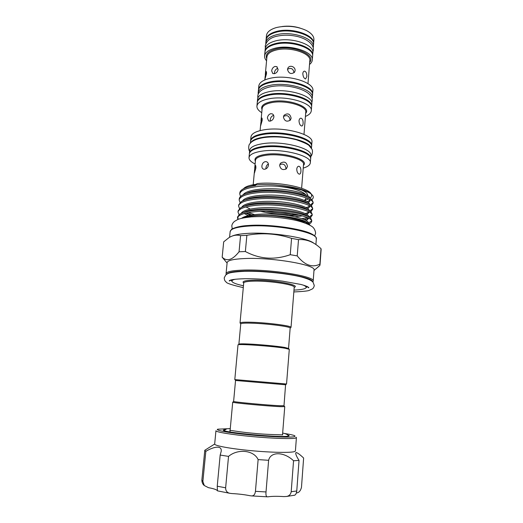 <?xml version="1.0" encoding="UTF-8"?>
<svg xmlns="http://www.w3.org/2000/svg" width="523" height="523" viewBox="0 0 523 523"><rect width="100%" height="100%" fill="white"/><g stroke="black" fill="none" stroke-linecap="round" stroke-linejoin="round"><path stroke-width="0.78" d="M277.693 68.402C275.817 69.088 274.719 70.566 274.418 72.841L274.425 73.678M273.536 115.433C271.64 116.041 270.535 117.498 270.228 119.813L270.293 121.094M268.384 163.961C266.959 164.804 266.142 166.151 265.926 168.014L265.926 168.857M300.915 171.367C300.758 173.191 300.222 174.126 299.326 174.166C297.744 173.656 296.887 171.962 296.75 169.086C297.018 167.262 297.711 166.314 298.842 166.242C300.365 166.759 301.058 168.465 300.915 171.367M287.467 166.458L286.369 168.772C282.773 170.498 280.531 169.36 279.642 165.36L280.694 163.078C284.394 161.091 286.65 162.215 287.467 166.458M265.331 161.614L266.534 161.744C267.868 162.307 268.508 163.438 268.462 165.131C267.992 167.452 266.723 168.831 264.645 169.269L263.546 169.171C262.337 168.694 261.794 167.615 261.899 165.928C262.239 163.562 263.383 162.123 265.331 161.614M254.531 170.354L255.374 165.36C255.78 165.386 255.937 166.34 255.852 168.216L254.413 173.139L254.531 170.354M285.806 169.191L285.95 168.439C285.408 164.568 283.355 163.294 279.779 164.627M304.497 200.42L306.236 198.112M255.113 163.993C250.948 161.934 248.915 159.796 249.013 157.593C249.497 154.533 253.897 152.376 262.206 151.121C281.707 148.081 312.231 155.802 310.322 162.849C310.047 165.039 307.681 166.798 303.229 168.118M249.013 157.593L249.36 153.886C249.85 150.781 254.25 148.584 262.553 147.296C282.041 144.185 312.525 151.977 310.61 159.136L310.322 162.849M249.419 153.52L249.432 153.147C249.922 150.029 254.315 147.826 262.624 146.532C282.113 143.407 312.584 151.219 310.669 158.397L310.616 158.763M249.432 153.147L249.693 150.369C250.184 147.218 254.583 144.989 262.886 143.675C282.361 140.491 312.8 148.355 310.884 155.619L310.669 158.397M264.05 137.556L266.475 137.255C276.66 136.34 286.696 137.203 296.58 139.831C304.399 142.616 308.668 144.655 309.394 145.969L311.754 148.97C313.205 150.369 312.218 155.403 310.819 156.475M303.098 123.467C302.954 125.115 302.497 125.965 301.712 126.03C300.104 125.52 299.202 123.774 299.012 120.8C299.241 119.152 299.875 118.27 300.908 118.165C302.51 118.675 303.242 120.44 303.098 123.467M291.121 118.211L290.383 120.081C286.846 122.179 284.525 121.166 283.42 117.041L284.133 115.197C287.794 112.785 290.121 113.792 291.121 118.211M270.77 113.687L272.274 113.883C273.405 114.465 273.947 115.505 273.889 116.982C273.424 119.237 272.163 120.617 270.103 121.127L268.73 120.996L267.39 118.061C267.724 115.746 268.848 114.289 270.77 113.687M260.8 123.14L261.69 117.93C262.088 117.95 262.252 118.826 262.167 120.538L260.663 125.664L260.8 123.14M289.919 120.545L290.017 119.95C289.311 115.864 287.14 114.7 283.525 116.459M261.748 112.693C258.401 110.595 256.793 108.398 256.93 106.117C257.427 102.756 261.389 100.324 268.822 98.821C286.173 95.199 313.061 103.044 311.283 110.771C311.028 113.046 309.073 114.936 305.419 116.439M250.595 140.975L250.955 136.934C251.465 133.607 255.858 131.234 264.141 129.809C283.564 126.357 313.872 134.496 311.924 142.158L311.59 146.205M256.93 106.117L257.264 102.508C257.767 99.115 261.729 96.65 269.155 95.121C286.493 91.433 313.349 99.344 311.564 107.169L311.283 110.771M250.609 140.602C251.112 137.327 255.512 134.993 263.795 133.594C283.237 130.22 313.578 138.281 311.643 145.839M311.577 106.803L311.623 106.444C313.401 98.605 286.558 90.682 269.227 94.375C261.794 95.912 257.832 98.383 257.336 101.789L257.316 102.155M311.623 106.444L311.832 103.744C313.623 95.833 286.8 87.864 269.476 91.61C262.049 93.159 258.087 95.657 257.584 99.095L257.336 101.789M250.654 142.851C252.112 140.216 256.381 138.334 263.468 137.203C281.518 134.156 310.08 140.857 311.218 148.042M250.373 143.165L250.543 141.341C251.047 138.072 255.44 135.745 263.729 134.352C283.172 130.992 313.519 139.04 311.584 146.571L311.44 148.401M306.805 76.606L305.589 78.953C303.968 78.437 303.046 76.646 302.804 73.566C303.007 72.069 303.569 71.259 304.504 71.135C306.177 71.638 306.942 73.462 306.805 76.606M295.083 70.69L294.554 72.239C291.102 74.56 288.748 73.632 287.493 69.448L287.996 67.931C289.892 64.512 295.626 66.905 295.083 70.69M275.02 66.441L276.772 66.689L278.112 69.52C277.661 71.723 276.412 73.109 274.372 73.691L272.771 73.527L271.672 70.873C271.999 68.598 273.117 67.121 275.02 66.441M265.102 76.855L266.057 71.429C266.429 71.448 266.58 72.246 266.495 73.815L264.958 79.156L265.102 76.855M293.978 72.704C293.246 68.637 291.095 67.487 287.513 69.252M258.454 89.956L258.8 86.027C259.316 82.444 263.278 79.829 270.685 78.175C287.97 74.214 314.669 82.405 312.859 90.662L312.538 94.598M258.467 89.596C258.983 86.053 262.945 83.471 270.352 81.85C287.65 77.94 314.382 86.073 312.577 94.238M266.56 60.786C265.109 59.191 264.448 57.569 264.586 55.922C265.076 52.418 268.606 49.835 275.19 48.181C290.468 44.226 313.918 51.954 312.29 60.008C312.139 61.655 311.211 63.139 309.511 64.466M264.586 55.922L264.939 52.065C265.436 48.521 268.966 45.913 275.543 44.233C290.808 40.219 314.231 48.005 312.591 56.151L312.29 60.008M312.035 98.86L312.316 97.638C314.107 89.57 287.343 81.496 270.038 85.341C262.624 86.936 258.663 89.492 258.153 92.996L258.218 94.245M312.316 97.638L312.525 94.951C314.323 86.811 287.585 78.692 270.286 82.582C262.873 84.203 258.911 86.779 258.401 90.316L258.153 92.996M312.61 55.798L312.649 55.451C314.284 47.292 290.873 39.493 275.608 43.52C269.031 45.2 265.501 47.815 265.004 51.365L264.984 51.718M312.649 55.451L312.859 52.823C314.5 44.605 291.102 36.767 275.843 40.833C269.28 42.533 265.743 45.168 265.246 48.744L265.004 51.365M282.106 26.523C288.193 25.732 294.161 26.242 300.025 28.059M266.076 39.859L266.455 35.623C266.887 32.243 269.927 29.641 275.575 27.804L277.053 27.399C287.31 25.281 297.044 26.294 306.243 30.432C311.492 33.204 314.048 36.29 313.898 39.689L313.545 43.925M266.096 39.513C266.606 35.845 270.136 33.132 276.693 31.38C291.926 27.176 315.245 35.152 313.584 43.579M313.172 47.783L313.323 46.887C314.977 38.539 291.631 30.609 276.392 34.76C269.829 36.499 266.299 39.179 265.795 42.814L265.789 43.716M313.323 46.887L313.532 44.278C315.186 35.865 291.867 27.902 276.628 32.093C270.071 33.838 266.54 36.545 266.037 40.206L265.795 42.814M230.12 430.292L232.715 402.167C231.081 402.703 267.848 406.181 280.491 406.659L284.754 406.633L282.525 434.79M285.578 384.765L235.54 380.483L233.618 401.396C232.049 401.893 267.606 405.233 279.864 405.73L283.996 405.717L285.578 384.765L286.447 384.013M234.892 379.593L286.467 384M234.801 379.58L237.998 344.938C236.566 343.591 272.856 346.121 285.179 348.272L289.291 349.338L286.545 384.013M290.16 328.104C291.252 326.685 266.54 323.508 251.099 323.162C244.457 322.998 241.011 323.24 240.757 323.868L238.887 344.199C239.096 343.788 242.548 343.729 249.229 344.036C260.173 344.539 277.484 346.193 284.551 347.403L288.546 348.455L290.16 328.111L290.67 327.673M312.283 281.479C312.662 276.915 270.45 270.208 244.378 271.045C233.833 271.352 228.008 272.385 226.89 274.163M226.348 274.503L226.06 273.647C226.479 271.62 232.447 270.43 243.96 270.071C271.476 269.155 315.689 276.477 313.192 281.119L312.761 281.917M293.978 290.108C301.176 289.801 305.216 288.99 306.092 287.683C306.471 286.892 305.458 286.009 303.039 285.035M307.008 286.414L306.079 287.702M232.114 236.069C235.141 234.735 240.22 233.853 247.353 233.408C269.946 231.839 306.818 237.416 313.846 243.215M320.017 264.919L321.142 249.491L320.998 248.628L318.357 246.353C312.198 241.338 305.582 239.103 298.509 239.632L291.566 238.364C277 233.552 262.101 232.526 246.869 235.291L240.567 235.651L239.05 251.785L245.365 251.524C259.63 259.166 274.595 260.219 290.245 254.694L297.221 255.897C304.654 265.207 312.198 267.959 319.867 264.148L319.886 265.416L314.905 269.718M226.06 273.647L227.132 262.618C227.57 260.382 233.539 259.022 245.026 258.525C272.496 257.277 316.539 264.939 314.009 270.064L313.192 281.119M244.234 217.764C246.693 216.777 250.36 216.097 255.237 215.718C271.62 214.306 297.881 218.215 304.791 222.955M309.152 223.949L310.695 223.079L311.656 221.575C313.846 216.045 276.602 209.023 253.067 211.939C244.901 212.861 239.854 214.515 237.932 216.901L238.03 219.425M237.854 219.497L237.547 216.953L239.599 214.26C242.365 212.554 246.895 211.357 253.184 210.671C273.771 208.161 306.792 213.168 310.956 218.607L311.747 220.346L311.656 221.575M311.577 220.954L308.374 223.086M304.144 219.49L307.629 218.699M309.995 217.797L312.113 215.496C314.316 209.743 277.157 202.564 253.648 205.631C243.836 206.853 238.625 209.01 238.011 212.103L239.037 214.659M238.011 212.103L238.122 210.88L240.397 207.958C243.202 206.265 247.66 205.068 253.766 204.362C274.13 201.754 306.772 206.729 311.296 212.338L312.205 214.273L312.113 215.496M312.048 214.875L308.897 217.11M307.315 217.62L301.941 218.653M260.702 211.41C272.627 213.907 284.166 214.966 295.332 214.58L297.097 214.482M305.144 213.508L307.884 212.835M310.616 211.737L312.577 209.435C314.794 203.46 277.706 196.125 254.224 199.341C244.424 200.623 239.207 202.859 238.586 206.042L239.534 208.585M238.586 206.042L238.704 204.826L241.195 201.675C244.038 199.989 248.418 198.792 254.341 198.073C274.49 195.38 306.74 200.309 311.63 206.075L312.669 208.219L312.577 209.435M312.519 208.821L309.623 211.063M306.06 207.539L308.132 207.003M311.218 205.702L313.035 203.395C315.264 197.197 278.256 189.705 254.799 193.072C245.006 194.412 239.796 196.726 239.161 200.002L240.037 202.532M239.161 200.002L239.279 198.792C239.384 197.596 240.292 196.465 242.005 195.399C244.875 193.732 249.177 192.536 254.91 191.81C274.843 189.025 306.713 193.902 311.95 199.819L313.127 202.185L313.035 203.395M312.983 202.78L310.309 205.036M237.442 218.039L237.932 216.901M246.366 212.998L251.694 214.96M254.492 214.593L248.392 212.6M292.174 213.508C283.858 213.587 275.203 212.854 266.207 211.312M311.734 199.629C313.316 198.472 313.689 197.184 312.865 195.759L311.584 194.314C304.896 188.463 274.451 184.083 255.368 186.822C245.588 188.228 240.377 190.614 239.737 193.987L240.541 196.498M239.737 193.987L239.854 192.778C239.965 191.483 240.959 190.274 242.829 189.136C245.718 187.489 249.935 186.299 255.486 185.567L256.878 183.638C276.608 181.239 308.256 187.417 311.152 193.902M250.694 322.233C266.652 322.58 292.194 325.875 291.03 327.365L294.201 287.317C295.469 284.793 270.241 280.779 254.374 281.119C247.549 281.25 243.993 281.877 243.718 282.989L240.024 322.992C240.273 322.325 243.829 322.076 250.694 322.233M225.413 429.435L223.347 430.017C220.706 432.364 284.067 438.182 288.735 435.999L289.245 435.666L287.31 434.744M214.391 444.204L204.787 450.29L205.827 451.349C214.116 446.361 222.183 445.197 221.177 451.447L220.17 455.062L228.531 456.389C237.782 448.499 253.845 450.107 258.127 459.599L268.619 460.299C270.613 451.297 284.218 451.715 293.547 460.776L299.045 460.397C296.848 457.024 295.737 454.598 295.711 453.108L296.018 452.545C297.26 452.578 299.803 454.402 303.628 458.03L301.47 487.423C300.496 491.012 298.823 492.836 296.436 492.908L296.378 492.914M228.505 428.677L217.771 429.193C214.45 430.22 228.767 432.874 249.752 434.894C270.705 436.934 291.644 437.673 294.717 436.6L294.88 435.809C293.58 435.136 290.082 434.358 284.388 433.469M296.011 437.176L296.417 437.62L295.861 438.019C292.834 439.104 273.294 438.522 252.537 436.613C231.767 434.718 215.561 432.037 215.947 430.723L214.672 444.027C214.253 445.701 230.48 448.741 251.321 450.676C272.15 452.624 291.782 452.918 294.841 451.467L295.41 450.95L296.417 437.62M299.045 460.397L296.763 490.979C296.463 493.202 295.796 494.595 294.776 495.17L293.893 495.392M268.619 460.299L266.024 491.947C265.743 494.993 266.155 496.615 267.26 496.817L268.188 496.798C271.882 496.229 277.092 496.164 283.812 496.595L286.434 496.484C289.121 496.033 290.71 494.444 291.2 491.725L296.763 490.979M293.547 460.776L291.2 491.725M228.531 456.389L225.635 487.809C225.648 490.842 227.021 492.666 229.774 493.287L231.754 493.549C238.553 493.908 244.705 494.647 250.197 495.752L251.622 495.915C253.766 495.941 255.041 494.412 255.44 491.319L266.024 491.947M258.127 459.599L255.44 491.319M205.827 451.349L202.878 481.415L204.29 485.527L208.448 487.665C213.822 488.659 216.81 489.691 217.418 490.757L217.235 486.207L225.635 487.809M220.17 455.062L217.235 486.207M204.284 485.527C202.78 484.37 201.976 482.592 201.858 480.199L202.878 481.415M204.787 450.29L201.878 479.937M275.824 186.149C291.37 187.58 301.313 190.385 305.654 194.549M306.275 198.119L304.523 200.427M245.365 251.524L246.869 235.291M223.883 259.245L222.177 257.172L223.681 241.855L229.028 237.612C232.964 235.232 236.808 234.579 240.567 235.651M320.998 248.628L319.867 264.148M297.221 255.897L298.509 239.632M291.566 238.364L290.245 254.694M222.177 257.172C226.871 261.84 232.493 260.042 239.05 251.785M231.944 281.348L231.251 279.923M235.396 279.236C232.846 279.785 231.696 280.478 231.937 281.322C232.578 282.766 236.422 284.251 243.457 285.78M240.325 323.351L240.757 323.868M307.642 195.609C307.884 193.804 305.988 191.974 301.954 190.117M243.398 188.816L244.418 187.862C246.601 186.227 250.563 185.024 256.29 184.253M311.25 194.072C312.041 195.543 311.656 196.877 310.1 198.086M308.668 198.975L304.608 200.466M311.584 194.314C305.164 187.986 274.555 182.789 255.531 185.044M308.773 224.635C306.851 222.275 301.555 220.111 292.893 218.137C285.427 216.614 277.484 215.698 269.051 215.378C256.538 214.999 247.824 215.881 242.901 218.019M292.893 218.137C301.588 219.895 307.04 221.863 309.237 224.04L309.962 225.263M307.008 201.643L308.184 201.296M301.627 188.267L303.517 164.444C304.955 158.946 281.158 152.984 265.893 155.285C259.323 156.246 255.839 157.92 255.453 160.319L254.694 168.498M255.368 161.234C253.753 157.979 257.166 155.684 265.612 154.35C283.355 151.637 309.93 159.672 303.445 165.36M303.987 134.385L305.759 112.164C307.145 105.979 285.663 99.756 271.757 102.593C265.749 103.783 262.546 105.724 262.141 108.424L260.997 120.891M262.03 109.634C260.532 105.966 263.684 103.306 271.483 101.652C287.755 98.285 311.852 106.869 305.661 113.373M307.975 83.654L309.819 60.576C311.27 53.339 290.219 46.423 276.49 49.947C270.554 51.424 267.364 53.745 266.92 56.902L265.298 74.606M266.75 58.733C265.037 54.32 268.162 51.045 276.124 48.907C292.592 44.625 316.559 54.673 309.675 62.414M248.582 225.505C272.816 223.589 312.146 230.434 315.088 236.69M248.503 225.485C269.489 223.798 303.817 229.139 311.943 234.147C317.546 237.847 315.702 237.481 316.323 239.024C318.925 232.552 275.34 223.955 248.026 226.126C236.599 226.995 230.636 228.832 230.14 231.63L229.59 237.279M243.711 283.067C241.528 281.367 244.947 280.406 253.975 280.171C272.816 279.74 301.451 285.042 294.194 287.395M269.051 215.378C286.029 215.646 302.235 218.967 306.916 222.399M243.626 212.488C254.309 205.918 301.817 209.769 307.72 216.502M308.74 218.326L306.367 220.608M304.765 221.17L304.419 221.268M248.17 215.633L244.274 213.521M244.503 206.173C255.538 199.636 301.542 203.355 307.995 210.194M309.204 212.122L307.021 214.554M302.529 215.881L294.874 216.757M251.445 210.88L250.223 210.396M245.392 199.864C256.747 193.386 301.3 196.975 308.25 203.892M309.662 205.931C309.786 206.873 309.113 207.729 307.655 208.514M246.287 193.569C257.937 187.149 301.078 190.614 308.492 197.602M310.1 199.76C310.296 200.747 309.688 201.656 308.263 202.486M247.202 187.286L255.642 184.926M241.626 218.313C246.268 214.561 262.572 213.09 280.021 214.567C296.449 215.999 309.276 220.235 308.354 223.282M241.201 213.397C243.424 209.037 259.192 206.748 277.53 207.977C295.135 209.167 309.426 213.691 308.838 217.078M308.289 218.084L304.948 219.85M250.321 215.195L245.836 213.123M241.842 207.18C244.333 202.761 259.905 200.44 277.994 201.643C295.358 202.819 309.564 207.37 309.309 210.88M308.818 211.907L305.739 213.802M299.594 215.077L288.761 215.626M250.203 209.063L245.987 206.971M242.489 200.976C245.228 196.498 260.617 194.151 278.471 195.334C295.6 196.498 309.701 201.061 309.766 204.702M309.315 205.735L308.563 206.716L306.485 207.775M253.74 204.362L252.348 203.859M243.143 194.785C246.117 190.254 261.323 187.881 278.942 189.045C295.848 190.195 309.851 194.772 310.217 198.531M309.786 199.57L308.884 200.865L307.197 201.76M243.803 188.613L244.418 187.862M265.357 48.077L265.239 45.919C266.508 40.866 270.352 37.643 276.772 36.25M276.994 36.198C283.812 34.721 290.919 34.897 298.319 36.728C308.76 39.689 313.983 45.181 313.342 50.045L312.865 52.15M243.287 287.624C231.774 285.002 226.041 283.087 226.086 281.877C224.975 281.289 224.354 279.949 224.217 277.857L225.72 275L227.302 273.934C228.773 272.712 234.52 271.836 244.542 271.3M245.012 271.293C262.239 270.894 288.376 273.575 301.849 277.118C310.721 279.668 311.806 281.014 313.094 282.27L314.29 285.578C313.8 287.591 312.989 288.788 311.858 289.167L309.511 290.239C308.858 290.893 303.634 291.468 293.834 291.958M230.787 280.047C229.917 280.877 229.394 281.145 229.211 280.851C229.904 279.727 235.056 279.014 244.672 278.726C256.348 278.628 268.985 279.439 282.59 281.158L300.83 284.44C305.373 285.643 308.054 286.722 308.858 287.683C308.583 287.951 308.112 287.598 307.446 286.617M232.271 228.891L231.807 225.969C231.964 224.295 232.859 222.772 234.487 221.392L237.442 219.667C239.789 218.529 244.411 217.607 251.295 216.895M251.838 216.855C265.37 216.084 279.256 217.084 293.501 219.863C299.967 221.137 307.792 223.707 311.505 226.224C313.774 227.505 315.153 229.813 315.644 233.153L314.689 235.958M288.48 436.064C288.075 434.776 286.133 433.77 282.662 433.051M230.277 428.559L228.12 428.723M226.413 429.05L224.034 430.54M282.766 434.907C283.002 434.763 266.632 434.698 253.943 433.319C240.502 432.26 228.237 429.847 229.859 430.37M266.534 161.744L267.214 162.104M280.694 163.078L280.034 163.987M298.842 166.242L298.437 166.288M272.274 113.877L272.849 114.243M284.133 115.197L283.741 115.851M300.908 118.165L300.529 118.231M311.747 102.508C316.265 91.296 289.369 83.02 270.881 86.668C261.323 88.832 256.996 92.571 257.885 97.886M276.772 66.689L277.249 67.042M287.996 67.931L287.755 68.402M304.504 71.135L304.164 71.2M229.976 431.841L230.068 430.834M233.65 401.435L232.879 402.102M235.625 380.483L234.879 379.58M238.893 344.239L238.24 344.788M312.689 281.845L313.068 281.524M306.092 287.683L306.949 286.957M313.983 270.489L319.108 266.187M315.912 244.529L316.323 239.024M294.776 495.17L286.434 496.484M267.26 496.817L251.622 495.915M229.774 493.287L217.45 490.849M311.427 194.196L312.865 195.759M310.695 223.079L309.001 223.811M311.015 217.169L309.825 217.679M311.329 211.285L310.485 211.645M311.63 205.428L311.139 205.637M227.087 263.043L222.21 257.27M248.405 225.491C236.527 226.028 230.447 229.63 231.539 229.407L230.14 231.63M231.937 281.322L231.212 280.465M226.433 274.451L226.113 274.072M288.526 348.495L289.082 349.148M283.956 405.75L284.61 406.541M264.808 79.954L264.926 78.607M260.101 130.619L260.617 124.971M249.615 151.225C248.36 150.049 248.432 144.636 249.811 143.884C250.452 143.027 252.687 139.432 263.684 137.608M253.197 184.73L254.381 171.949"/></g></svg>
